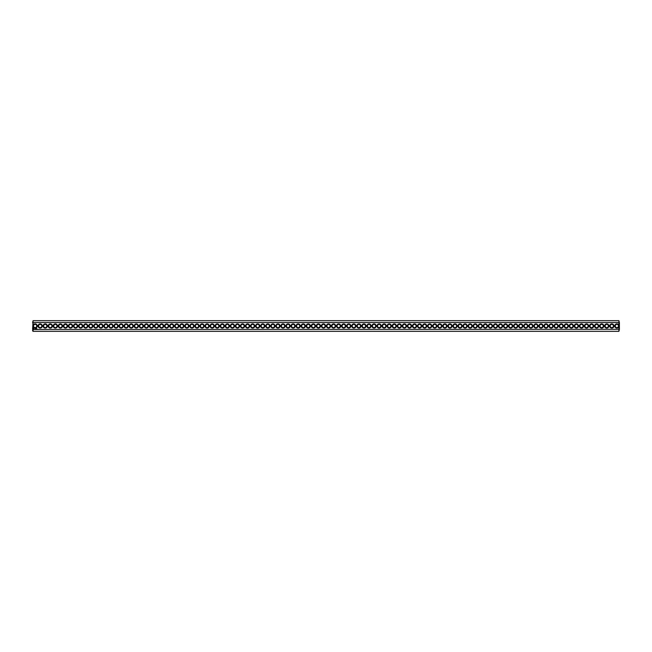 <?xml version="1.0" encoding="UTF-8"?>
<svg xmlns="http://www.w3.org/2000/svg" width="652" height="652" viewBox="0 0 652 652"><rect width="100%" height="100%" fill="white"/><g stroke="black" fill="none" stroke-linecap="round" stroke-linejoin="round"><path stroke-width="0.98" d="M618.911 331.338L619.4 329.301L33.089 329.488L33.089 331.338L618.911 331.338L618.911 325.495A2.103 2.103 0 0 0 615.675 324.264A2.103 2.103 0 0 0 615.675 327.736A2.103 2.103 0 0 0 618.911 326.505M33.089 331.338L32.6 330.857L33.089 326.505A2.103 2.103 0 0 0 37.237 326A2.103 2.103 0 0 0 33.089 325.495L33.089 322.512L618.911 322.512L619.4 322.699L619.4 329.301M618.911 325.495L618.911 320.662L33.089 320.662L32.6 329.301M613.915 326A2.103 2.103 0 0 0 610.761 324.174A2.103 2.103 0 0 0 610.761 327.826A2.103 2.103 0 0 0 613.915 326M608.854 326A2.103 2.103 0 0 0 605.7 324.174A2.103 2.103 0 0 0 605.7 327.826A2.103 2.103 0 0 0 608.854 326M603.801 326A2.103 2.103 0 0 0 600.639 324.174A2.103 2.103 0 0 0 600.639 327.826A2.103 2.103 0 0 0 603.801 326M598.74 326A2.103 2.103 0 0 0 595.586 324.174A2.103 2.103 0 0 0 595.586 327.826A2.103 2.103 0 0 0 598.74 326M593.679 326A2.103 2.103 0 0 0 590.525 324.174A2.103 2.103 0 0 0 590.525 327.826A2.103 2.103 0 0 0 593.679 326M588.626 326A2.103 2.103 0 0 0 585.463 324.174A2.103 2.103 0 0 0 585.463 327.826A2.103 2.103 0 0 0 588.626 326M583.564 326A2.103 2.103 0 0 0 580.41 324.174A2.103 2.103 0 0 0 580.41 327.826A2.103 2.103 0 0 0 583.564 326M578.503 326A2.103 2.103 0 0 0 575.349 324.174A2.103 2.103 0 0 0 575.349 327.826A2.103 2.103 0 0 0 578.503 326M573.45 326A2.103 2.103 0 0 0 570.288 324.174A2.103 2.103 0 0 0 570.288 327.826A2.103 2.103 0 0 0 573.45 326M568.389 326A2.103 2.103 0 0 0 565.235 324.174A2.103 2.103 0 0 0 565.235 327.826A2.103 2.103 0 0 0 568.389 326M563.328 326A2.103 2.103 0 0 0 560.174 324.174A2.103 2.103 0 0 0 560.174 327.826A2.103 2.103 0 0 0 563.328 326M558.275 326A2.103 2.103 0 0 0 555.113 324.174A2.103 2.103 0 0 0 555.113 327.826A2.103 2.103 0 0 0 558.275 326M553.214 326A2.103 2.103 0 0 0 550.06 324.174A2.103 2.103 0 0 0 550.06 327.826A2.103 2.103 0 0 0 553.214 326M548.153 326A2.103 2.103 0 0 0 544.999 324.174A2.103 2.103 0 0 0 544.999 327.826A2.103 2.103 0 0 0 548.153 326M543.1 326A2.103 2.103 0 0 0 539.938 324.174A2.103 2.103 0 0 0 539.938 327.826A2.103 2.103 0 0 0 543.1 326M538.039 326A2.103 2.103 0 0 0 534.884 324.174A2.103 2.103 0 0 0 534.884 327.826A2.103 2.103 0 0 0 538.039 326M532.977 326A2.103 2.103 0 0 0 529.823 324.174A2.103 2.103 0 0 0 529.823 327.826A2.103 2.103 0 0 0 532.977 326M527.916 326A2.103 2.103 0 0 0 524.762 324.174A2.103 2.103 0 0 0 524.762 327.826A2.103 2.103 0 0 0 527.916 326M522.863 326A2.103 2.103 0 0 0 519.701 324.174A2.103 2.103 0 0 0 519.701 327.826A2.103 2.103 0 0 0 522.863 326M517.802 326A2.103 2.103 0 0 0 514.648 324.174A2.103 2.103 0 0 0 514.648 327.826A2.103 2.103 0 0 0 517.802 326M512.741 326A2.103 2.103 0 0 0 509.587 324.174A2.103 2.103 0 0 0 509.587 327.826A2.103 2.103 0 0 0 512.741 326M507.688 326A2.103 2.103 0 0 0 504.526 324.174A2.103 2.103 0 0 0 504.526 327.826A2.103 2.103 0 0 0 507.688 326M502.627 326A2.103 2.103 0 0 0 499.473 324.174A2.103 2.103 0 0 0 499.473 327.826A2.103 2.103 0 0 0 502.627 326M497.566 326A2.103 2.103 0 0 0 494.412 324.174A2.103 2.103 0 0 0 494.412 327.826A2.103 2.103 0 0 0 497.566 326M492.513 326A2.103 2.103 0 0 0 489.35 324.174A2.103 2.103 0 0 0 489.35 327.826A2.103 2.103 0 0 0 492.513 326M487.452 326A2.103 2.103 0 0 0 484.297 324.174A2.103 2.103 0 0 0 484.297 327.826A2.103 2.103 0 0 0 487.452 326M482.39 326A2.103 2.103 0 0 0 479.236 324.174A2.103 2.103 0 0 0 479.236 327.826A2.103 2.103 0 0 0 482.39 326M477.337 326A2.103 2.103 0 0 0 474.175 324.174A2.103 2.103 0 0 0 474.175 327.826A2.103 2.103 0 0 0 477.337 326M472.276 326A2.103 2.103 0 0 0 469.122 324.174A2.103 2.103 0 0 0 469.122 327.826A2.103 2.103 0 0 0 472.276 326M467.215 326A2.103 2.103 0 0 0 464.061 324.174A2.103 2.103 0 0 0 464.061 327.826A2.103 2.103 0 0 0 467.215 326M462.154 326A2.103 2.103 0 0 0 459 324.174A2.103 2.103 0 0 0 459 327.826A2.103 2.103 0 0 0 462.154 326M457.101 326A2.103 2.103 0 0 0 453.939 324.174A2.103 2.103 0 0 0 453.939 327.826A2.103 2.103 0 0 0 457.101 326M452.04 326A2.103 2.103 0 0 0 448.886 324.174A2.103 2.103 0 0 0 448.886 327.826A2.103 2.103 0 0 0 452.04 326M446.979 326A2.103 2.103 0 0 0 443.825 324.174A2.103 2.103 0 0 0 443.825 327.826A2.103 2.103 0 0 0 446.979 326M441.926 326A2.103 2.103 0 0 0 438.763 324.174A2.103 2.103 0 0 0 438.763 327.826A2.103 2.103 0 0 0 441.926 326M436.864 326A2.103 2.103 0 0 0 433.71 324.174A2.103 2.103 0 0 0 433.71 327.826A2.103 2.103 0 0 0 436.864 326M431.803 326A2.103 2.103 0 0 0 428.649 324.174A2.103 2.103 0 0 0 428.649 327.826A2.103 2.103 0 0 0 431.803 326M426.75 326A2.103 2.103 0 0 0 423.588 324.174A2.103 2.103 0 0 0 423.588 327.826A2.103 2.103 0 0 0 426.75 326M421.689 326A2.103 2.103 0 0 0 418.535 324.174A2.103 2.103 0 0 0 418.535 327.826A2.103 2.103 0 0 0 421.689 326M416.628 326A2.103 2.103 0 0 0 413.474 324.174A2.103 2.103 0 0 0 413.474 327.826A2.103 2.103 0 0 0 416.628 326M411.575 326A2.103 2.103 0 0 0 408.413 324.174A2.103 2.103 0 0 0 408.413 327.826A2.103 2.103 0 0 0 411.575 326M406.514 326A2.103 2.103 0 0 0 403.36 324.174A2.103 2.103 0 0 0 403.36 327.826A2.103 2.103 0 0 0 406.514 326M401.453 326A2.103 2.103 0 0 0 398.299 324.174A2.103 2.103 0 0 0 398.299 327.826A2.103 2.103 0 0 0 401.453 326M396.4 326A2.103 2.103 0 0 0 393.237 324.174A2.103 2.103 0 0 0 393.237 327.826A2.103 2.103 0 0 0 396.4 326M391.339 326A2.103 2.103 0 0 0 388.184 324.174A2.103 2.103 0 0 0 388.184 327.826A2.103 2.103 0 0 0 391.339 326M386.277 326A2.103 2.103 0 0 0 383.123 324.174A2.103 2.103 0 0 0 383.123 327.826A2.103 2.103 0 0 0 386.277 326M381.216 326A2.103 2.103 0 0 0 378.062 324.174A2.103 2.103 0 0 0 378.062 327.826A2.103 2.103 0 0 0 381.216 326M376.163 326A2.103 2.103 0 0 0 373.001 324.174A2.103 2.103 0 0 0 373.001 327.826A2.103 2.103 0 0 0 376.163 326M371.102 326A2.103 2.103 0 0 0 367.948 324.174A2.103 2.103 0 0 0 367.948 327.826A2.103 2.103 0 0 0 371.102 326M366.041 326A2.103 2.103 0 0 0 362.887 324.174A2.103 2.103 0 0 0 362.887 327.826A2.103 2.103 0 0 0 366.041 326M360.988 326A2.103 2.103 0 0 0 357.826 324.174A2.103 2.103 0 0 0 357.826 327.826A2.103 2.103 0 0 0 360.988 326M355.927 326A2.103 2.103 0 0 0 352.773 324.174A2.103 2.103 0 0 0 352.773 327.826A2.103 2.103 0 0 0 355.927 326M350.866 326A2.103 2.103 0 0 0 347.712 324.174A2.103 2.103 0 0 0 347.712 327.826A2.103 2.103 0 0 0 350.866 326M345.813 326A2.103 2.103 0 0 0 342.65 324.174A2.103 2.103 0 0 0 342.65 327.826A2.103 2.103 0 0 0 345.813 326M340.752 326A2.103 2.103 0 0 0 337.597 324.174A2.103 2.103 0 0 0 337.597 327.826A2.103 2.103 0 0 0 340.752 326M335.69 326A2.103 2.103 0 0 0 332.536 324.174A2.103 2.103 0 0 0 332.536 327.826A2.103 2.103 0 0 0 335.69 326M330.637 326A2.103 2.103 0 0 0 327.475 324.174A2.103 2.103 0 0 0 327.475 327.826A2.103 2.103 0 0 0 330.637 326M36.463 328.616L36.463 329.056L36.463 328.616M36.871 328.616L36.618 329.056L36.871 328.616M35.925 328.624L35.591 329.056L35.925 328.624M36.341 328.616L36.096 329.056L36.341 328.616M35.208 328.616L35.453 329.056L35.208 328.616M33.668 328.461L33.953 329.211L33.668 328.461M325.576 326A2.103 2.103 0 0 0 322.422 324.174A2.103 2.103 0 0 0 322.422 327.826A2.103 2.103 0 0 0 325.576 326M320.515 326A2.103 2.103 0 0 0 317.361 324.174A2.103 2.103 0 0 0 317.361 327.826A2.103 2.103 0 0 0 320.515 326M315.454 326A2.103 2.103 0 0 0 312.3 324.174A2.103 2.103 0 0 0 312.3 327.826A2.103 2.103 0 0 0 315.454 326M310.401 326A2.103 2.103 0 0 0 307.239 324.174A2.103 2.103 0 0 0 307.239 327.826A2.103 2.103 0 0 0 310.401 326M305.34 326A2.103 2.103 0 0 0 302.186 324.174A2.103 2.103 0 0 0 302.186 327.826A2.103 2.103 0 0 0 305.34 326M300.279 326A2.103 2.103 0 0 0 297.125 324.174A2.103 2.103 0 0 0 297.125 327.826A2.103 2.103 0 0 0 300.279 326M295.226 326A2.103 2.103 0 0 0 292.063 324.174A2.103 2.103 0 0 0 292.063 327.826A2.103 2.103 0 0 0 295.226 326M290.164 326A2.103 2.103 0 0 0 287.01 324.174A2.103 2.103 0 0 0 287.01 327.826A2.103 2.103 0 0 0 290.164 326M285.103 326A2.103 2.103 0 0 0 281.949 324.174A2.103 2.103 0 0 0 281.949 327.826A2.103 2.103 0 0 0 285.103 326M280.05 326A2.103 2.103 0 0 0 276.888 324.174A2.103 2.103 0 0 0 276.888 327.826A2.103 2.103 0 0 0 280.05 326M274.989 326A2.103 2.103 0 0 0 271.835 324.174A2.103 2.103 0 0 0 271.835 327.826A2.103 2.103 0 0 0 274.989 326M269.928 326A2.103 2.103 0 0 0 266.774 324.174A2.103 2.103 0 0 0 266.774 327.826A2.103 2.103 0 0 0 269.928 326M264.875 326A2.103 2.103 0 0 0 261.713 324.174A2.103 2.103 0 0 0 261.713 327.826A2.103 2.103 0 0 0 264.875 326M259.814 326A2.103 2.103 0 0 0 256.66 324.174A2.103 2.103 0 0 0 256.66 327.826A2.103 2.103 0 0 0 259.814 326M254.753 326A2.103 2.103 0 0 0 251.599 324.174A2.103 2.103 0 0 0 251.599 327.826A2.103 2.103 0 0 0 254.753 326M249.7 326A2.103 2.103 0 0 0 246.537 324.174A2.103 2.103 0 0 0 246.537 327.826A2.103 2.103 0 0 0 249.7 326M244.639 326A2.103 2.103 0 0 0 241.484 324.174A2.103 2.103 0 0 0 241.484 327.826A2.103 2.103 0 0 0 244.639 326M239.577 326A2.103 2.103 0 0 0 236.423 324.174A2.103 2.103 0 0 0 236.423 327.826A2.103 2.103 0 0 0 239.577 326M234.516 326A2.103 2.103 0 0 0 231.362 324.174A2.103 2.103 0 0 0 231.362 327.826A2.103 2.103 0 0 0 234.516 326M229.463 326A2.103 2.103 0 0 0 226.301 324.174A2.103 2.103 0 0 0 226.301 327.826A2.103 2.103 0 0 0 229.463 326M224.402 326A2.103 2.103 0 0 0 221.248 324.174A2.103 2.103 0 0 0 221.248 327.826A2.103 2.103 0 0 0 224.402 326M219.341 326A2.103 2.103 0 0 0 216.187 324.174A2.103 2.103 0 0 0 216.187 327.826A2.103 2.103 0 0 0 219.341 326M214.288 326A2.103 2.103 0 0 0 211.126 324.174A2.103 2.103 0 0 0 211.126 327.826A2.103 2.103 0 0 0 214.288 326M209.227 326A2.103 2.103 0 0 0 206.073 324.174A2.103 2.103 0 0 0 206.073 327.826A2.103 2.103 0 0 0 209.227 326M204.166 326A2.103 2.103 0 0 0 201.012 324.174A2.103 2.103 0 0 0 201.012 327.826A2.103 2.103 0 0 0 204.166 326M199.113 326A2.103 2.103 0 0 0 195.95 324.174A2.103 2.103 0 0 0 195.95 327.826A2.103 2.103 0 0 0 199.113 326M194.051 326A2.103 2.103 0 0 0 190.897 324.174A2.103 2.103 0 0 0 190.897 327.826A2.103 2.103 0 0 0 194.051 326M188.99 326A2.103 2.103 0 0 0 185.836 324.174A2.103 2.103 0 0 0 185.836 327.826A2.103 2.103 0 0 0 188.99 326M183.937 326A2.103 2.103 0 0 0 180.775 324.174A2.103 2.103 0 0 0 180.775 327.826A2.103 2.103 0 0 0 183.937 326M178.876 326A2.103 2.103 0 0 0 175.722 324.174A2.103 2.103 0 0 0 175.722 327.826A2.103 2.103 0 0 0 178.876 326M173.815 326A2.103 2.103 0 0 0 170.661 324.174A2.103 2.103 0 0 0 170.661 327.826A2.103 2.103 0 0 0 173.815 326M168.754 326A2.103 2.103 0 0 0 165.6 324.174A2.103 2.103 0 0 0 165.6 327.826A2.103 2.103 0 0 0 168.754 326M163.701 326A2.103 2.103 0 0 0 160.539 324.174A2.103 2.103 0 0 0 160.539 327.826A2.103 2.103 0 0 0 163.701 326M158.64 326A2.103 2.103 0 0 0 155.486 324.174A2.103 2.103 0 0 0 155.486 327.826A2.103 2.103 0 0 0 158.64 326M153.579 326A2.103 2.103 0 0 0 150.425 324.174A2.103 2.103 0 0 0 150.425 327.826A2.103 2.103 0 0 0 153.579 326M148.526 326A2.103 2.103 0 0 0 145.363 324.174A2.103 2.103 0 0 0 145.363 327.826A2.103 2.103 0 0 0 148.526 326M143.464 326A2.103 2.103 0 0 0 140.31 324.174A2.103 2.103 0 0 0 140.31 327.826A2.103 2.103 0 0 0 143.464 326M138.403 326A2.103 2.103 0 0 0 135.249 324.174A2.103 2.103 0 0 0 135.249 327.826A2.103 2.103 0 0 0 138.403 326M133.35 326A2.103 2.103 0 0 0 130.188 324.174A2.103 2.103 0 0 0 130.188 327.826A2.103 2.103 0 0 0 133.35 326M128.289 326A2.103 2.103 0 0 0 125.135 324.174A2.103 2.103 0 0 0 125.135 327.826A2.103 2.103 0 0 0 128.289 326M123.228 326A2.103 2.103 0 0 0 120.074 324.174A2.103 2.103 0 0 0 120.074 327.826A2.103 2.103 0 0 0 123.228 326M118.175 326A2.103 2.103 0 0 0 115.013 324.174A2.103 2.103 0 0 0 115.013 327.826A2.103 2.103 0 0 0 118.175 326M113.114 326A2.103 2.103 0 0 0 109.96 324.174A2.103 2.103 0 0 0 109.96 327.826A2.103 2.103 0 0 0 113.114 326M108.053 326A2.103 2.103 0 0 0 104.899 324.174A2.103 2.103 0 0 0 104.899 327.826A2.103 2.103 0 0 0 108.053 326M103 326A2.103 2.103 0 0 0 99.837 324.174A2.103 2.103 0 0 0 99.837 327.826A2.103 2.103 0 0 0 103 326M97.939 326A2.103 2.103 0 0 0 94.784 324.174A2.103 2.103 0 0 0 94.784 327.826A2.103 2.103 0 0 0 97.939 326M92.877 326A2.103 2.103 0 0 0 89.723 324.174A2.103 2.103 0 0 0 89.723 327.826A2.103 2.103 0 0 0 92.877 326M87.816 326A2.103 2.103 0 0 0 84.662 324.174A2.103 2.103 0 0 0 84.662 327.826A2.103 2.103 0 0 0 87.816 326M82.763 326A2.103 2.103 0 0 0 79.601 324.174A2.103 2.103 0 0 0 79.601 327.826A2.103 2.103 0 0 0 82.763 326M77.702 326A2.103 2.103 0 0 0 74.548 324.174A2.103 2.103 0 0 0 74.548 327.826A2.103 2.103 0 0 0 77.702 326M72.641 326A2.103 2.103 0 0 0 69.487 324.174A2.103 2.103 0 0 0 69.487 327.826A2.103 2.103 0 0 0 72.641 326M67.588 326A2.103 2.103 0 0 0 64.426 324.174A2.103 2.103 0 0 0 64.426 327.826A2.103 2.103 0 0 0 67.588 326M62.527 326A2.103 2.103 0 0 0 59.373 324.174A2.103 2.103 0 0 0 59.373 327.826A2.103 2.103 0 0 0 62.527 326M57.466 326A2.103 2.103 0 0 0 54.312 324.174A2.103 2.103 0 0 0 54.312 327.826A2.103 2.103 0 0 0 57.466 326M52.413 326A2.103 2.103 0 0 0 49.25 324.174A2.103 2.103 0 0 0 49.25 327.826A2.103 2.103 0 0 0 52.413 326M47.352 326A2.103 2.103 0 0 0 44.197 324.174A2.103 2.103 0 0 0 44.197 327.826A2.103 2.103 0 0 0 47.352 326M42.29 326A2.103 2.103 0 0 0 39.136 324.174A2.103 2.103 0 0 0 39.136 327.826A2.103 2.103 0 0 0 42.29 326M33.089 326.505L33.089 325.495M36.748 326A1.622 1.622 0 0 0 34.32 324.598A1.622 1.622 0 0 0 34.32 327.402A1.622 1.622 0 0 0 36.748 326M618.487 326A1.622 1.622 0 0 0 616.058 324.598A1.622 1.622 0 0 0 616.058 327.402A1.622 1.622 0 0 0 618.487 326M613.434 326A1.622 1.622 0 0 0 611.005 324.598A1.622 1.622 0 0 0 611.005 327.402A1.622 1.622 0 0 0 613.434 326M608.373 326A1.622 1.622 0 0 0 605.944 324.598A1.622 1.622 0 0 0 605.944 327.402A1.622 1.622 0 0 0 608.373 326M603.312 326A1.622 1.622 0 0 0 600.883 324.598A1.622 1.622 0 0 0 600.883 327.402A1.622 1.622 0 0 0 603.312 326M598.259 326A1.622 1.622 0 0 0 595.83 324.598A1.622 1.622 0 0 0 595.83 327.402A1.622 1.622 0 0 0 598.259 326M593.198 326A1.622 1.622 0 0 0 590.769 324.598A1.622 1.622 0 0 0 590.769 327.402A1.622 1.622 0 0 0 593.198 326M588.137 326A1.622 1.622 0 0 0 585.708 324.598A1.622 1.622 0 0 0 585.708 327.402A1.622 1.622 0 0 0 588.137 326M583.075 326A1.622 1.622 0 0 0 580.655 324.598A1.622 1.622 0 0 0 580.655 327.402A1.622 1.622 0 0 0 583.075 326M578.022 326A1.622 1.622 0 0 0 575.594 324.598A1.622 1.622 0 0 0 575.594 327.402A1.622 1.622 0 0 0 578.022 326M572.961 326A1.622 1.622 0 0 0 570.533 324.598A1.622 1.622 0 0 0 570.533 327.402A1.622 1.622 0 0 0 572.961 326M567.9 326A1.622 1.622 0 0 0 565.471 324.598A1.622 1.622 0 0 0 565.471 327.402A1.622 1.622 0 0 0 567.9 326M562.847 326A1.622 1.622 0 0 0 560.418 324.598A1.622 1.622 0 0 0 560.418 327.402A1.622 1.622 0 0 0 562.847 326M557.786 326A1.622 1.622 0 0 0 555.357 324.598A1.622 1.622 0 0 0 555.357 327.402A1.622 1.622 0 0 0 557.786 326M552.725 326A1.622 1.622 0 0 0 550.296 324.598A1.622 1.622 0 0 0 550.296 327.402A1.622 1.622 0 0 0 552.725 326M547.672 326A1.622 1.622 0 0 0 545.243 324.598A1.622 1.622 0 0 0 545.243 327.402A1.622 1.622 0 0 0 547.672 326M542.611 326A1.622 1.622 0 0 0 540.182 324.598A1.622 1.622 0 0 0 540.182 327.402A1.622 1.622 0 0 0 542.611 326M537.55 326A1.622 1.622 0 0 0 535.121 324.598A1.622 1.622 0 0 0 535.121 327.402A1.622 1.622 0 0 0 537.55 326M532.497 326A1.622 1.622 0 0 0 530.068 324.598A1.622 1.622 0 0 0 530.068 327.402A1.622 1.622 0 0 0 532.497 326M527.435 326A1.622 1.622 0 0 0 525.007 324.598A1.622 1.622 0 0 0 525.007 327.402A1.622 1.622 0 0 0 527.435 326M522.374 326A1.622 1.622 0 0 0 519.946 324.598A1.622 1.622 0 0 0 519.946 327.402A1.622 1.622 0 0 0 522.374 326M517.313 326A1.622 1.622 0 0 0 514.893 324.598A1.622 1.622 0 0 0 514.893 327.402A1.622 1.622 0 0 0 517.313 326M512.26 326A1.622 1.622 0 0 0 509.831 324.598A1.622 1.622 0 0 0 509.831 327.402A1.622 1.622 0 0 0 512.26 326M507.199 326A1.622 1.622 0 0 0 504.77 324.598A1.622 1.622 0 0 0 504.77 327.402A1.622 1.622 0 0 0 507.199 326M502.138 326A1.622 1.622 0 0 0 499.709 324.598A1.622 1.622 0 0 0 499.709 327.402A1.622 1.622 0 0 0 502.138 326M497.085 326A1.622 1.622 0 0 0 494.656 324.598A1.622 1.622 0 0 0 494.656 327.402A1.622 1.622 0 0 0 497.085 326M492.024 326A1.622 1.622 0 0 0 489.595 324.598A1.622 1.622 0 0 0 489.595 327.402A1.622 1.622 0 0 0 492.024 326M486.962 326A1.622 1.622 0 0 0 484.534 324.598A1.622 1.622 0 0 0 484.534 327.402A1.622 1.622 0 0 0 486.962 326M481.909 326A1.622 1.622 0 0 0 479.481 324.598A1.622 1.622 0 0 0 479.481 327.402A1.622 1.622 0 0 0 481.909 326M476.848 326A1.622 1.622 0 0 0 474.42 324.598A1.622 1.622 0 0 0 474.42 327.402A1.622 1.622 0 0 0 476.848 326M471.787 326A1.622 1.622 0 0 0 469.358 324.598A1.622 1.622 0 0 0 469.358 327.402A1.622 1.622 0 0 0 471.787 326M466.734 326A1.622 1.622 0 0 0 464.305 324.598A1.622 1.622 0 0 0 464.305 327.402A1.622 1.622 0 0 0 466.734 326M461.673 326A1.622 1.622 0 0 0 459.244 324.598A1.622 1.622 0 0 0 459.244 327.402A1.622 1.622 0 0 0 461.673 326M456.612 326A1.622 1.622 0 0 0 454.183 324.598A1.622 1.622 0 0 0 454.183 327.402A1.622 1.622 0 0 0 456.612 326M451.559 326A1.622 1.622 0 0 0 449.13 324.598A1.622 1.622 0 0 0 449.13 327.402A1.622 1.622 0 0 0 451.559 326M446.498 326A1.622 1.622 0 0 0 444.069 324.598A1.622 1.622 0 0 0 444.069 327.402A1.622 1.622 0 0 0 446.498 326M441.437 326A1.622 1.622 0 0 0 439.008 324.598A1.622 1.622 0 0 0 439.008 327.402A1.622 1.622 0 0 0 441.437 326M436.375 326A1.622 1.622 0 0 0 433.955 324.598A1.622 1.622 0 0 0 433.955 327.402A1.622 1.622 0 0 0 436.375 326M431.322 326A1.622 1.622 0 0 0 428.894 324.598A1.622 1.622 0 0 0 428.894 327.402A1.622 1.622 0 0 0 431.322 326M426.261 326A1.622 1.622 0 0 0 423.833 324.598A1.622 1.622 0 0 0 423.833 327.402A1.622 1.622 0 0 0 426.261 326M421.2 326A1.622 1.622 0 0 0 418.771 324.598A1.622 1.622 0 0 0 418.771 327.402A1.622 1.622 0 0 0 421.2 326M416.147 326A1.622 1.622 0 0 0 413.718 324.598A1.622 1.622 0 0 0 413.718 327.402A1.622 1.622 0 0 0 416.147 326M411.086 326A1.622 1.622 0 0 0 408.657 324.598A1.622 1.622 0 0 0 408.657 327.402A1.622 1.622 0 0 0 411.086 326M406.025 326A1.622 1.622 0 0 0 403.596 324.598A1.622 1.622 0 0 0 403.596 327.402A1.622 1.622 0 0 0 406.025 326M400.972 326A1.622 1.622 0 0 0 398.543 324.598A1.622 1.622 0 0 0 398.543 327.402A1.622 1.622 0 0 0 400.972 326M395.911 326A1.622 1.622 0 0 0 393.482 324.598A1.622 1.622 0 0 0 393.482 327.402A1.622 1.622 0 0 0 395.911 326M390.85 326A1.622 1.622 0 0 0 388.421 324.598A1.622 1.622 0 0 0 388.421 327.402A1.622 1.622 0 0 0 390.85 326M385.797 326A1.622 1.622 0 0 0 383.368 324.598A1.622 1.622 0 0 0 383.368 327.402A1.622 1.622 0 0 0 385.797 326M380.735 326A1.622 1.622 0 0 0 378.307 324.598A1.622 1.622 0 0 0 378.307 327.402A1.622 1.622 0 0 0 380.735 326M375.674 326A1.622 1.622 0 0 0 373.246 324.598A1.622 1.622 0 0 0 373.246 327.402A1.622 1.622 0 0 0 375.674 326M370.613 326A1.622 1.622 0 0 0 368.193 324.598A1.622 1.622 0 0 0 368.193 327.402A1.622 1.622 0 0 0 370.613 326M365.56 326A1.622 1.622 0 0 0 363.131 324.598A1.622 1.622 0 0 0 363.131 327.402A1.622 1.622 0 0 0 365.56 326M360.499 326A1.622 1.622 0 0 0 358.07 324.598A1.622 1.622 0 0 0 358.07 327.402A1.622 1.622 0 0 0 360.499 326M355.438 326A1.622 1.622 0 0 0 353.009 324.598A1.622 1.622 0 0 0 353.009 327.402A1.622 1.622 0 0 0 355.438 326M350.385 326A1.622 1.622 0 0 0 347.956 324.598A1.622 1.622 0 0 0 347.956 327.402A1.622 1.622 0 0 0 350.385 326M345.324 326A1.622 1.622 0 0 0 342.895 324.598A1.622 1.622 0 0 0 342.895 327.402A1.622 1.622 0 0 0 345.324 326M340.262 326A1.622 1.622 0 0 0 337.834 324.598A1.622 1.622 0 0 0 337.834 327.402A1.622 1.622 0 0 0 340.262 326M335.209 326A1.622 1.622 0 0 0 332.781 324.598A1.622 1.622 0 0 0 332.781 327.402A1.622 1.622 0 0 0 335.209 326M330.148 326A1.622 1.622 0 0 0 327.72 324.598A1.622 1.622 0 0 0 327.72 327.402A1.622 1.622 0 0 0 330.148 326M325.087 326A1.622 1.622 0 0 0 322.658 324.598A1.622 1.622 0 0 0 322.658 327.402A1.622 1.622 0 0 0 325.087 326M320.034 326A1.622 1.622 0 0 0 317.605 324.598A1.622 1.622 0 0 0 317.605 327.402A1.622 1.622 0 0 0 320.034 326M314.973 326A1.622 1.622 0 0 0 312.544 324.598A1.622 1.622 0 0 0 312.544 327.402A1.622 1.622 0 0 0 314.973 326M309.912 326A1.622 1.622 0 0 0 307.483 324.598A1.622 1.622 0 0 0 307.483 327.402A1.622 1.622 0 0 0 309.912 326M304.859 326A1.622 1.622 0 0 0 302.43 324.598A1.622 1.622 0 0 0 302.43 327.402A1.622 1.622 0 0 0 304.859 326M299.798 326A1.622 1.622 0 0 0 297.369 324.598A1.622 1.622 0 0 0 297.369 327.402A1.622 1.622 0 0 0 299.798 326M294.737 326A1.622 1.622 0 0 0 292.308 324.598A1.622 1.622 0 0 0 292.308 327.402A1.622 1.622 0 0 0 294.737 326M289.675 326A1.622 1.622 0 0 0 287.255 324.598A1.622 1.622 0 0 0 287.255 327.402A1.622 1.622 0 0 0 289.675 326M284.622 326A1.622 1.622 0 0 0 282.194 324.598A1.622 1.622 0 0 0 282.194 327.402A1.622 1.622 0 0 0 284.622 326M279.561 326A1.622 1.622 0 0 0 277.133 324.598A1.622 1.622 0 0 0 277.133 327.402A1.622 1.622 0 0 0 279.561 326M274.5 326A1.622 1.622 0 0 0 272.071 324.598A1.622 1.622 0 0 0 272.071 327.402A1.622 1.622 0 0 0 274.5 326M269.447 326A1.622 1.622 0 0 0 267.018 324.598A1.622 1.622 0 0 0 267.018 327.402A1.622 1.622 0 0 0 269.447 326M264.386 326A1.622 1.622 0 0 0 261.957 324.598A1.622 1.622 0 0 0 261.957 327.402A1.622 1.622 0 0 0 264.386 326M259.325 326A1.622 1.622 0 0 0 256.896 324.598A1.622 1.622 0 0 0 256.896 327.402A1.622 1.622 0 0 0 259.325 326M254.272 326A1.622 1.622 0 0 0 251.843 324.598A1.622 1.622 0 0 0 251.843 327.402A1.622 1.622 0 0 0 254.272 326M249.211 326A1.622 1.622 0 0 0 246.782 324.598A1.622 1.622 0 0 0 246.782 327.402A1.622 1.622 0 0 0 249.211 326M244.15 326A1.622 1.622 0 0 0 241.721 324.598A1.622 1.622 0 0 0 241.721 327.402A1.622 1.622 0 0 0 244.15 326M239.097 326A1.622 1.622 0 0 0 236.668 324.598A1.622 1.622 0 0 0 236.668 327.402A1.622 1.622 0 0 0 239.097 326M234.035 326A1.622 1.622 0 0 0 231.607 324.598A1.622 1.622 0 0 0 231.607 327.402A1.622 1.622 0 0 0 234.035 326M228.974 326A1.622 1.622 0 0 0 226.546 324.598A1.622 1.622 0 0 0 226.546 327.402A1.622 1.622 0 0 0 228.974 326M223.913 326A1.622 1.622 0 0 0 221.493 324.598A1.622 1.622 0 0 0 221.493 327.402A1.622 1.622 0 0 0 223.913 326M218.86 326A1.622 1.622 0 0 0 216.431 324.598A1.622 1.622 0 0 0 216.431 327.402A1.622 1.622 0 0 0 218.86 326M213.799 326A1.622 1.622 0 0 0 211.37 324.598A1.622 1.622 0 0 0 211.37 327.402A1.622 1.622 0 0 0 213.799 326M208.738 326A1.622 1.622 0 0 0 206.309 324.598A1.622 1.622 0 0 0 206.309 327.402A1.622 1.622 0 0 0 208.738 326M203.685 326A1.622 1.622 0 0 0 201.256 324.598A1.622 1.622 0 0 0 201.256 327.402A1.622 1.622 0 0 0 203.685 326M198.624 326A1.622 1.622 0 0 0 196.195 324.598A1.622 1.622 0 0 0 196.195 327.402A1.622 1.622 0 0 0 198.624 326M193.562 326A1.622 1.622 0 0 0 191.134 324.598A1.622 1.622 0 0 0 191.134 327.402A1.622 1.622 0 0 0 193.562 326M188.51 326A1.622 1.622 0 0 0 186.081 324.598A1.622 1.622 0 0 0 186.081 327.402A1.622 1.622 0 0 0 188.51 326M183.448 326A1.622 1.622 0 0 0 181.02 324.598A1.622 1.622 0 0 0 181.02 327.402A1.622 1.622 0 0 0 183.448 326M178.387 326A1.622 1.622 0 0 0 175.958 324.598A1.622 1.622 0 0 0 175.958 327.402A1.622 1.622 0 0 0 178.387 326M173.334 326A1.622 1.622 0 0 0 170.905 324.598A1.622 1.622 0 0 0 170.905 327.402A1.622 1.622 0 0 0 173.334 326M168.273 326A1.622 1.622 0 0 0 165.844 324.598A1.622 1.622 0 0 0 165.844 327.402A1.622 1.622 0 0 0 168.273 326M163.212 326A1.622 1.622 0 0 0 160.783 324.598A1.622 1.622 0 0 0 160.783 327.402A1.622 1.622 0 0 0 163.212 326M158.159 326A1.622 1.622 0 0 0 155.73 324.598A1.622 1.622 0 0 0 155.73 327.402A1.622 1.622 0 0 0 158.159 326M153.098 326A1.622 1.622 0 0 0 150.669 324.598A1.622 1.622 0 0 0 150.669 327.402A1.622 1.622 0 0 0 153.098 326M148.037 326A1.622 1.622 0 0 0 145.608 324.598A1.622 1.622 0 0 0 145.608 327.402A1.622 1.622 0 0 0 148.037 326M142.975 326A1.622 1.622 0 0 0 140.555 324.598A1.622 1.622 0 0 0 140.555 327.402A1.622 1.622 0 0 0 142.975 326M137.922 326A1.622 1.622 0 0 0 135.494 324.598A1.622 1.622 0 0 0 135.494 327.402A1.622 1.622 0 0 0 137.922 326M132.861 326A1.622 1.622 0 0 0 130.433 324.598A1.622 1.622 0 0 0 130.433 327.402A1.622 1.622 0 0 0 132.861 326M127.8 326A1.622 1.622 0 0 0 125.371 324.598A1.622 1.622 0 0 0 125.371 327.402A1.622 1.622 0 0 0 127.8 326M122.747 326A1.622 1.622 0 0 0 120.318 324.598A1.622 1.622 0 0 0 120.318 327.402A1.622 1.622 0 0 0 122.747 326M117.686 326A1.622 1.622 0 0 0 115.257 324.598A1.622 1.622 0 0 0 115.257 327.402A1.622 1.622 0 0 0 117.686 326M112.625 326A1.622 1.622 0 0 0 110.196 324.598A1.622 1.622 0 0 0 110.196 327.402A1.622 1.622 0 0 0 112.625 326M107.572 326A1.622 1.622 0 0 0 105.143 324.598A1.622 1.622 0 0 0 105.143 327.402A1.622 1.622 0 0 0 107.572 326M102.511 326A1.622 1.622 0 0 0 100.082 324.598A1.622 1.622 0 0 0 100.082 327.402A1.622 1.622 0 0 0 102.511 326M97.45 326A1.622 1.622 0 0 0 95.021 324.598A1.622 1.622 0 0 0 95.021 327.402A1.622 1.622 0 0 0 97.45 326M92.397 326A1.622 1.622 0 0 0 89.968 324.598A1.622 1.622 0 0 0 89.968 327.402A1.622 1.622 0 0 0 92.397 326M87.335 326A1.622 1.622 0 0 0 84.907 324.598A1.622 1.622 0 0 0 84.907 327.402A1.622 1.622 0 0 0 87.335 326M82.274 326A1.622 1.622 0 0 0 79.846 324.598A1.622 1.622 0 0 0 79.846 327.402A1.622 1.622 0 0 0 82.274 326M77.213 326A1.622 1.622 0 0 0 74.793 324.598A1.622 1.622 0 0 0 74.793 327.402A1.622 1.622 0 0 0 77.213 326M72.16 326A1.622 1.622 0 0 0 69.731 324.598A1.622 1.622 0 0 0 69.731 327.402A1.622 1.622 0 0 0 72.16 326M67.099 326A1.622 1.622 0 0 0 64.67 324.598A1.622 1.622 0 0 0 64.67 327.402A1.622 1.622 0 0 0 67.099 326M62.038 326A1.622 1.622 0 0 0 59.609 324.598A1.622 1.622 0 0 0 59.609 327.402A1.622 1.622 0 0 0 62.038 326M56.985 326A1.622 1.622 0 0 0 54.556 324.598A1.622 1.622 0 0 0 54.556 327.402A1.622 1.622 0 0 0 56.985 326M51.924 326A1.622 1.622 0 0 0 49.495 324.598A1.622 1.622 0 0 0 49.495 327.402A1.622 1.622 0 0 0 51.924 326M46.862 326A1.622 1.622 0 0 0 44.434 324.598A1.622 1.622 0 0 0 44.434 327.402A1.622 1.622 0 0 0 46.862 326M41.809 326A1.622 1.622 0 0 0 39.381 324.598A1.622 1.622 0 0 0 39.381 327.402A1.622 1.622 0 0 0 41.809 326M33.089 320.662L32.6 322.699M618.911 320.662L619.4 322.699"/></g></svg>
